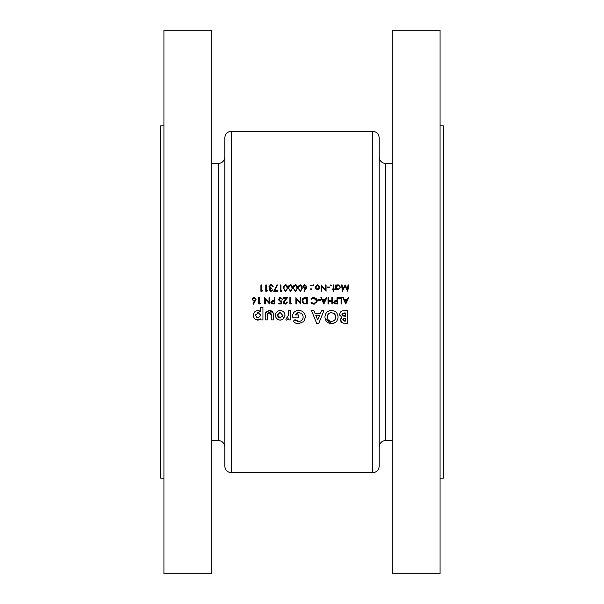 <?xml version="1.0" encoding="UTF-8"?>
<svg xmlns="http://www.w3.org/2000/svg" width="604" height="604" viewBox="0 0 604 604"><rect width="100%" height="100%" fill="white"/><g stroke="black" fill="none" stroke-linecap="round" stroke-linejoin="round"><path stroke-width="0.91" d="M271.506 302L274.224 301.222L274.224 303.329L273.068 303.329L271.468 302.279L272.525 303.306M345.405 302L344.635 300.331L346.9 300.331L345.752 302.747L344.635 300.331M334.299 302L337.024 301.222L337.024 303.329L335.869 303.329L334.261 302.279L335.318 303.306M323.502 302L322.732 300.331L324.99 300.331L323.842 302.747L322.732 300.331M303.857 302.981L302.619 300.739L304.144 298.459L306.681 298.3L306.681 303.329L304.741 303.246M224.809 466.167L224.809 137.833C225.194 133.869 227.368 131.695 231.332 131.31L231.332 472.69C227.368 472.305 225.194 470.131 224.809 466.167M163.926 125.874L160.664 125.874L160.664 478.126L163.926 478.126M211.762 30.2L211.762 573.8L163.926 573.8L163.926 30.2L211.762 30.2M379.191 302L379.191 466.167C378.806 470.131 376.632 472.305 372.668 472.69L372.668 131.31C376.632 131.695 378.806 133.869 379.191 137.833L379.191 447.036C379.576 443.072 381.751 440.897 385.714 440.512L392.238 440.512M440.074 125.874L443.336 125.874L443.336 478.126L440.074 478.126M392.238 302L392.238 573.8L440.074 573.8L440.074 30.2L392.238 30.2L392.238 302M280.286 320.112L283.45 318.867L285.02 315.318C284.763 312.411 283.185 310.818 280.279 310.539C277.334 310.788 275.726 312.381 275.439 315.333C275.726 318.24 277.334 319.833 280.286 320.112L281.154 320.029M260.679 319.946L262.951 319.946L262.951 307.293L260.679 307.293L260.679 311.739L257.81 310.539C255.024 310.879 253.552 312.472 253.378 315.303C253.484 318.142 254.933 319.743 257.734 320.112L260.679 318.904L260.679 319.946M290.698 319.946L290.698 310.698L288.425 310.698L288.433 314.895L287.187 318.165L286.53 317.953L285.828 319.878L286.757 320.112L288.75 318.806L288.75 319.946L290.698 319.946M318.769 323.351L323.88 310.698L321.456 310.698L320.475 313.295L314.956 313.295L313.974 310.698L311.551 310.698L316.662 323.351L318.769 323.351M347.655 310.698L344.091 310.698C341.502 310.637 340.037 311.86 339.697 314.359L341.826 317.613L340.513 320.052L343.042 323.132L347.655 323.351L347.655 310.698M331.483 323.676C335.514 323.283 337.712 321.064 338.081 317.032C337.734 312.97 335.53 310.75 331.46 310.373C327.451 310.758 325.277 312.963 324.937 316.987C325.262 321.018 327.443 323.246 331.483 323.676L325.02 318.134M293.212 321.343L295.59 323.08L298.678 323.676L303.804 321.464L305.465 317.092C305.103 312.917 302.815 310.683 298.61 310.373C294.767 310.683 292.668 312.774 292.321 316.647L292.336 317.191L298.648 317.191L298.648 314.918L295.016 314.918L298.565 312.646C301.358 312.842 302.898 314.322 303.193 317.092C302.929 319.765 301.441 321.2 298.738 321.404L294.933 319.697L293.212 321.343L295.59 323.08M273.499 319.946L273.219 313.091L269.369 310.539L265.609 312.766L265.216 319.946L267.489 319.946L267.647 313.733L269.361 312.646L271.226 315.507L271.226 319.946L273.499 319.946M345.782 303.978L348.787 297.651L348.168 297.651L347.202 299.682L344.333 299.682L343.404 297.651L342.785 297.651L345.707 303.978L346.726 302M341.645 303.978L341.645 297.651L338.648 297.651L338.648 298.3L341.079 298.3L341.079 303.978L341.645 303.978M337.591 303.978L337.591 297.651L337.024 297.651L337.024 300.573L334.956 300.679L333.695 302.279L334.91 303.887L337.591 303.978M332.396 303.978L332.396 297.651L331.83 297.651L331.83 300.732L328.584 300.732L328.584 297.651L328.017 297.651L328.017 303.978L328.584 303.978L328.584 301.381L331.83 301.381L331.83 303.978L332.396 303.978M323.88 303.978L326.885 297.651L326.258 297.651L325.299 299.682L322.43 299.682L321.494 297.651L320.875 297.651L323.797 303.978L324.816 302M313.74 304.144L316.957 302L317.145 300.852L316.345 298.595L313.733 297.493L310.977 298.814L311.475 299.191L313.74 298.134L316.579 300.807L316.307 302L313.778 303.495L311.475 302.438L310.977 302.815L313.74 304.144M307.247 303.978L307.247 297.651L305.284 297.651C303.253 297.674 302.174 298.701 302.053 300.739L302.257 302L303.963 303.752L307.247 303.978M300.754 303.978L300.754 297.651L300.188 297.651L300.188 302.619L295.892 297.651L295.892 303.978L296.458 303.978L296.458 298.995L300.754 303.978M290.456 303.329L290.456 297.651L289.882 297.651L289.882 303.978L291.053 303.978L291.422 303.329L290.456 303.329M286.658 302.423L285.254 303.495L283.895 302L287.534 297.651L283.231 297.651L283.231 298.3L286.175 298.3L283.314 302.264L285.224 304.144L287.247 302.445M286.719 302.03L287.285 302.03M281.283 303.978L281.932 300.815L280.535 301.139L279.01 299.743L280.618 298.134L282.581 299.274L280.649 297.493L278.444 299.72L280.437 301.789L281.185 301.668L280.837 303.329L278.686 303.329L278.686 303.978L281.283 303.978L281.691 302M274.797 303.978L274.797 297.651L274.224 297.651L274.224 300.573L272.162 300.679L270.902 302.279L272.11 303.887L274.797 303.978M269.603 303.978L269.603 297.651L269.037 297.651L269.037 302.619L264.733 297.651L264.733 303.978L265.299 303.978L265.299 298.995L269.603 303.978M259.297 303.329L259.297 297.651L258.731 297.651L258.731 303.978L259.901 303.978L260.271 303.329L259.297 303.329M254.858 302L253.453 304.144L256.051 299.418L254.133 297.493L252.155 299.425L254.035 301.305L254.692 301.245L253.016 303.797L253.453 304.144L253.016 303.797M348.629 284.929L348.055 284.929L347.451 289.49L345.156 284.929L342.74 289.482L342.136 284.929L341.57 284.929L342.408 291.256L345.095 286.062L347.791 291.256L348.629 284.929M333.861 291.422L333.861 289.558L334.669 289.558L334.669 288.984L333.861 288.984L333.861 284.929L333.287 284.929L333.287 288.984L332.479 288.984L332.479 289.558L333.287 289.558L333.287 291.422L333.861 291.422M329.558 287.685L329.558 287.036L327.126 287.036L327.126 287.685L329.558 287.685M317.508 289.633L319.267 288.871L319.901 287.232L317.508 284.846L315.114 287.232L315.749 288.871L317.508 289.633M311.022 289.633L311.551 289.105L311.022 288.584L310.494 289.105L311.022 289.633L310.494 289.105L311.022 288.584L311.551 289.105L311.022 289.633L310.494 289.105L311.022 288.584M320.309 300.407L320.309 299.758L317.878 299.758L317.878 300.407L320.309 300.407M311.022 285.903L311.551 285.375L311.022 284.846L310.494 285.375L311.022 285.903L310.494 285.375L311.022 284.846L311.551 285.375L311.022 285.903L311.551 285.375M302.377 288.093L300.263 284.771L298.082 288.093L300.263 291.422L302.377 288.093M292.646 288.093L290.524 284.771L288.342 288.093L290.524 291.422L292.646 288.093M281.562 291.256L281.932 290.607L280.958 290.607L280.958 284.929L280.392 284.929L280.392 291.256L281.562 291.256M272.268 289.995L271.037 290.773L269.762 289.777L271.385 288.742L271.385 288.093L269.437 286.757L271.053 285.413L273.174 286.636L271.06 284.771L268.871 286.809L269.935 288.47L269.195 289.777L271.045 291.422L272.925 289.799L270.547 290.705M262.091 291.256L262.461 290.607L261.487 290.607L261.487 284.929L260.92 284.929L260.92 291.256L262.091 291.256M266.96 291.256L267.33 290.607L266.356 290.607L266.356 284.929L265.79 284.929L265.79 291.256L266.96 291.256M277.636 291.256L277.636 290.607L274.699 290.607L277.553 285.035L277.062 284.771L273.74 291.256L277.636 291.256M287.776 288.093L285.662 284.771L283.472 288.093L285.662 291.422L287.776 288.093M297.508 288.093L295.394 284.771L293.212 288.093L295.394 291.422L297.508 288.093M304.325 291.422L306.923 286.696L305.005 284.771L303.027 286.704L304.907 288.584L305.564 288.523L303.887 291.075L304.242 291.354M313.37 285.903L313.899 285.375L313.37 284.846L312.842 285.375L313.37 285.903L312.842 285.375L313.37 284.846L313.899 285.375L313.37 285.903L313.899 285.375M326.069 284.929L325.503 284.929L325.503 289.897L321.2 284.929L321.2 291.256L321.773 291.256L321.773 286.273L326.069 291.256L326.069 284.929M330.894 285.903L331.422 285.375L330.894 284.846L330.373 285.375L330.894 285.903L330.373 285.375L330.894 284.846L331.422 285.375L330.894 285.903L331.422 285.375M335.726 289.558L336.292 289.558L336.292 288.697L338.164 289.633L340.596 287.255L338.18 284.846L336.292 285.73L336.292 284.929L335.726 284.929L335.726 289.558M344.106 323.299L343.601 323.238M342 322.695L341.275 322.091M341.222 322.03L340.55 320.588M340.596 319.335L340.852 318.663M339.818 315.363L339.727 314.82M340.331 312.313L341.041 311.536M341.879 311.037L342.483 310.849M342.491 310.849L342.868 310.781M343.51 318.557L342.785 319.75L345.382 318.323L345.382 321.086L342.785 319.75L343.291 320.754M343.321 320.769L344.665 321.086M344.778 318.323L344.084 318.376M342.007 314.095L345.382 312.97L345.382 316.217L341.97 314.45L342.038 314.926M342.053 314.971L342.377 315.514M342.559 315.681L342.974 315.93M342.989 315.937L344.839 316.217M344.725 312.97L343.842 313M342.392 313.461L342.03 314.012M270.365 291.309L269.769 290.969M269.195 289.777L269.935 288.47L268.871 286.809L270.645 284.801M271.453 284.794L272.94 285.888M271.053 285.413L272.11 285.76L272.6 286.636L272.11 285.76L271.053 285.413L269.437 286.757L270.63 288.01M270.841 288.048L271.385 288.093M271.385 288.742L270.622 288.855M270.35 288.961L269.935 289.286M269.807 289.52L269.882 290.207M277.062 284.771L277.553 285.035M286.522 284.982L287.708 286.991M283.51 287.33L283.676 286.439M283.699 286.372L283.888 285.918M284.061 285.624L284.401 285.239M287.194 288.569L286.062 290.698M286.447 290.494L287.187 288.697M285.216 290.698L284.069 288.712M284.341 289.837L284.831 290.486M284.069 287.481L284.167 286.892M284.476 286.085L285.639 285.413L284.846 285.684M287.089 286.772L285.639 285.413L287.194 287.655M291.392 284.982L292.578 286.991M288.38 287.33L288.546 286.439M288.561 286.372L288.757 285.918M288.931 285.624L289.271 285.239M292.064 288.569L290.932 290.698M291.309 290.494L292.057 288.697M289.142 289.678L290.509 290.773L288.938 288.712M288.938 287.481L289.037 286.892M289.346 286.085L290.509 285.413L289.716 285.684M291.959 286.772L290.509 285.413L292.064 287.655M296.262 284.982L297.44 286.991M293.242 287.33L293.408 286.439M293.431 286.372L293.619 285.918M293.801 285.624L294.14 285.239M296.934 288.569L295.801 290.698M296.179 290.494L296.926 288.697M294.948 290.698L293.808 288.712M294.072 289.837L294.571 290.486M293.831 287.277L293.906 286.892M294.216 286.085L295.379 285.413L294.578 285.684M295.59 285.435L296.934 287.655M296.828 286.772L296.7 286.387M296.632 286.243L296.187 285.7M301.132 284.982L302.31 286.991M298.112 287.33L298.278 286.439M298.3 286.372L298.489 285.918M301.796 288.569L300.671 290.698M301.049 290.494L301.789 288.697M299.818 290.698L298.67 288.712M298.942 289.837L299.441 290.486M298.678 287.481L298.769 286.892M299.086 286.085L300.241 285.413L299.448 285.684M300.46 285.435L301.804 287.655M301.69 286.772L301.57 286.387M301.502 286.243L301.049 285.7M303.065 286.319L303.314 285.669M303.601 285.315L304.62 284.801M306.689 287.7L306.409 288.229M303.91 287.459L305.028 287.934L303.593 286.673L303.714 287.187M303.593 286.673L304.975 285.413L304.023 285.767L303.593 286.673M304.975 285.413L306.356 286.673L305.934 285.767L304.975 285.413M306.334 286.923L305.601 287.821M300.641 303.978L298.972 302M304.96 303.94L304.454 303.88M303.963 303.752L302.211 301.872M302.053 300.739L304.054 297.78M305.397 303.306L306.236 303.329M302.831 299.644L302.883 301.97M303.125 302.362L303.752 302.921M304.567 298.368L303.804 298.603M305.956 298.3L305.058 298.323M312.51 303.94L311.234 303.125M312.155 303.042L313.778 303.495M316.579 300.807L313.74 298.134L311.475 299.191M312.245 297.795L312.94 297.568M316.345 298.595L317.145 300.852M314.76 304.016L314.254 304.114M323.797 303.978L322.883 302M324.197 302L324.99 300.331M336.353 303.978L334.91 303.887L336.353 303.978M333.906 303.14L333.74 302.71M334.956 300.679L336.571 300.573M334.722 301.426L334.352 301.872M335.16 322.551L332.132 323.646M324.937 316.987C325.277 312.963 327.451 310.758 331.46 310.373C335.514 310.743 337.719 312.963 338.081 317.032M328.417 313.937L327.209 317.017C327.406 314.374 328.825 312.917 331.468 312.646L334.246 313.619L335.809 317.002C335.628 319.682 334.201 321.154 331.513 321.404C328.863 321.147 327.428 319.682 327.209 317.017C327.428 319.682 328.863 321.147 331.513 321.404L333.204 321.086M329.807 312.97L329.067 313.385M335.431 315.114L334.246 313.619L331.468 312.646M335.741 317.855L335.431 315.129M333.906 320.716L334.616 320.112M317.712 319.961L315.817 315.567L319.607 315.567L317.712 319.961M294.933 319.697L295.749 320.422M295.771 320.437L296.662 320.966M297.666 321.298L299.607 321.336M301.879 320.18L302.445 319.524M302.868 318.769L303.193 317.092C302.898 314.329 301.358 312.842 298.565 312.646L297.447 312.766M296.806 312.985L296.405 313.204M295.273 314.42L295.016 314.918M292.336 317.191L292.321 316.647M296.187 310.788L298.61 310.373M305.194 315.16L305.337 315.771M304.507 320.528L304.25 320.905M303.804 321.464L303.291 321.977M285.828 319.878L286.757 320.112L288.75 318.806L288.41 319.335M288.425 315.454L288.425 314.442M345.707 303.978L344.793 302M346.107 302L346.9 300.331M260.679 318.904L259.327 319.803M258.55 320.029L255.356 319.38M255.19 319.259L254.533 318.633M254.012 317.908L253.763 317.394M253.642 317.07L253.438 316.202M253.672 313.514L254.065 312.713M254.609 311.989L255.273 311.377M255.356 311.324L256.051 310.909M256.911 310.63L257.357 310.554M257.81 310.539L258.603 310.607M259.365 310.841L260.052 311.234M256.504 317.372L258.233 317.998L255.688 315.862M256.043 316.828L256.36 317.236M256.036 313.853L255.643 315.341L258.233 312.646L257.213 312.842M259.833 313.159L258.233 312.646L260.837 315.348L260.785 314.737M260.837 315.348L258.233 317.998L260.837 315.348M271.226 315.507L271.166 314.314M271.12 314.042L270.977 313.574M270.969 313.567L270.313 312.864M269.845 312.698L268.81 312.706M268.312 312.91L267.489 315.431M265.33 313.959L265.39 313.529M266.228 311.785L267.127 311.045M268.214 310.645L268.652 310.577M269.935 310.562L270.433 310.63M270.607 310.667L271.06 310.796M271.211 310.856L271.785 311.151M271.8 311.158L272.253 311.521M272.374 311.634L272.985 312.517M273.219 313.091L273.484 315.356M285.02 315.318L282.755 319.395M279.788 320.082L279.335 320.014M277.938 319.508L276.458 318.27M275.658 316.76L275.484 315.96M275.651 313.921L276.028 313.023M276.489 312.313L277.583 311.317M277.598 311.309L278.421 310.879M278.429 310.879L279.327 310.622M279.335 310.622L279.803 310.554M280.279 310.539L282.106 310.886M284.242 312.668L284.937 314.39M279.728 317.961L280.233 317.998L277.712 315.333L277.87 316.345M277.9 316.428L278.089 316.821M278.572 317.402L279.237 317.817M277.749 314.82L279.728 312.691M278.852 313.046L277.878 314.314M277.87 314.329L277.772 314.722M280.241 312.646L282.748 315.333L280.241 312.646M282.37 316.798L282.748 315.333L280.233 317.998L280.754 317.953M312.842 285.375L313.37 284.846M317.009 289.588L316.118 289.203M319.743 288.116L319.546 288.508M315.718 286.87L317.508 285.413L319.335 287.225L317.508 289.067L315.688 287.225L317.508 289.067L318.852 288.47M317.87 285.45L317.153 285.45M319.305 287.579L319.305 286.862M319.199 286.522L318.806 285.934M337.16 285.058L337.644 284.899M338.663 284.892L339.365 285.148M340.596 287.255L340.543 287.746M337.613 289.58L337.108 289.407M336.843 288.553L338.157 289.067L336.322 287.595M336.511 288.116L336.836 288.538M336.496 286.372L336.292 287.232L337.795 285.45M338.519 285.45L339.984 286.885M339.992 287.61L338.519 289.037M338.874 288.931L339.667 288.319M291.422 303.329L291.053 303.978M284.341 303.17L285.541 303.472M286.319 303.835L285.632 304.106M283.661 303.367L283.344 302.634M283.314 302.264L284.59 299.992M285.08 300.271L283.88 302.211L284.303 303.132M281.185 301.668L280.437 301.789M278.444 299.72L279.531 297.757M280.649 297.493L282.581 299.274M282.015 299.274L281.532 298.444M281.102 298.217L279.758 298.384M279.554 298.535L279.04 300.045M279.123 300.316L279.577 300.875M280.037 301.079L281.932 300.815L280.535 301.139M273.552 303.978L272.11 303.887L273.552 303.978M271.105 303.14L270.947 302.71M272.162 300.679L273.771 300.573M271.921 301.426L271.551 301.872M254.193 302L254.692 301.245M252.193 299.04L252.442 298.391M252.94 297.87L253.748 297.523M255.817 300.422L255.537 300.958M253.891 300.633L252.842 299.909M252.729 299.395L254.103 298.134L253.159 298.482L252.729 299.395M255.054 298.482L254.103 298.134L255.484 299.395L255.318 298.791M255.462 299.644L254.729 300.543M260.271 303.329L259.901 303.978M269.482 303.978L267.821 302M211.762 440.512L218.286 440.512L218.286 163.488C222.249 163.103 224.424 160.928 224.809 156.965M379.191 156.965C379.576 160.928 381.751 163.103 385.714 163.488L385.714 440.512M218.286 163.488L211.762 163.488M231.332 472.69L372.668 472.69M231.332 131.31L372.668 131.31M385.714 163.488L392.238 163.488M218.286 440.512C222.249 440.897 224.424 443.072 224.809 447.036"/></g></svg>
